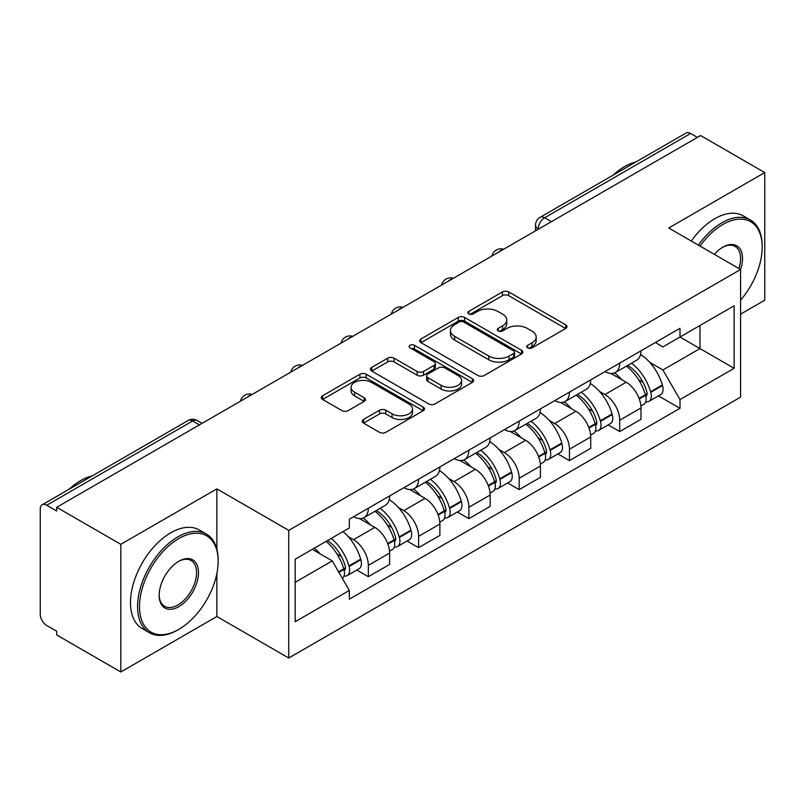 <?xml version="1.0" encoding="UTF-8"?>
<svg xmlns="http://www.w3.org/2000/svg" width="805" height="805" viewBox="0 0 805 805"><rect width="100%" height="100%" fill="white"/><g stroke="black" fill="none" stroke-linecap="round" stroke-linejoin="round"><path stroke-width="1.21" d="M527.637 347.891A3.129 1.811 0 0 0 532.065 347.891L565.673 328.48A4.478 2.586 0 0 0 566.992 326.659A4.478 2.586 0 0 0 565.673 324.828L508.74 291.953A4.478 2.586 0 0 0 502.411 291.953L468.802 311.364A3.129 1.811 0 0 0 467.876 312.642A3.129 1.811 0 0 0 468.802 313.92A3.129 1.811 0 0 0 473.229 313.92L477.576 311.404A14.319 8.261 0 0 1 497.822 311.404L502.572 314.141A14.319 8.261 0 0 1 506.758 319.988A14.319 8.261 0 0 1 502.572 325.834L498.215 328.349A3.129 1.811 0 0 0 497.299 329.627A3.129 1.811 0 0 0 498.215 330.905A3.129 1.811 0 0 0 502.642 330.905L506.999 328.39A14.319 8.261 0 0 1 527.245 328.39L531.984 331.127A14.319 8.261 0 0 1 536.18 336.973A14.319 8.261 0 0 1 531.984 342.819L527.637 345.335A3.129 1.811 0 0 0 526.722 346.613A3.129 1.811 0 0 0 527.637 347.891L527.637 345.335M363.538 419.435A4.478 2.586 0 0 0 362.22 421.267A4.478 2.586 0 0 0 363.538 423.088L379.507 432.315A4.478 2.586 0 0 0 385.837 432.315L423.168 410.761A4.478 2.586 0 0 0 424.476 408.94A4.478 2.586 0 0 0 423.168 407.109L366.225 374.234A4.478 2.586 0 0 0 359.895 374.234L322.564 395.788A4.478 2.586 0 0 0 321.255 397.61A4.478 2.586 0 0 0 322.564 399.441L341.863 410.58A4.478 2.586 0 0 0 348.193 410.58L364.162 401.353A4.478 2.586 0 0 0 365.48 399.532A4.478 2.586 0 0 0 364.162 397.7L354.592 392.176A11.964 6.913 0 0 1 351.091 387.296A11.964 6.913 0 0 1 358.477 380.906A11.964 6.913 0 0 1 371.518 382.405L409.01 404.05A11.964 6.913 0 0 1 412.512 408.94A11.964 6.913 0 0 1 405.126 415.32A11.964 6.913 0 0 1 392.085 413.82L385.837 410.218A4.478 2.586 0 0 0 379.507 410.218L363.538 419.435L363.538 423.088M288.733 530.364L216.867 488.877L120.82 544.321L56.682 507.301L700.612 135.532L764.75 172.552L668.713 228.006L740.58 269.494L288.733 530.364L288.733 658.017L740.58 397.147L740.58 269.494M477.888 375.512A4.478 2.586 0 0 0 484.218 375.512L521.549 353.959A4.478 2.586 0 0 0 522.858 352.137A4.478 2.586 0 0 0 521.549 350.306L464.606 317.432A4.478 2.586 0 0 0 458.276 317.432L420.955 338.986A4.478 2.586 0 0 0 419.636 340.807A4.478 2.586 0 0 0 420.955 342.638L477.888 375.512M411.285 348.565A3.129 1.811 0 0 1 414.464 349.008L414.464 345.285L472.354 378.712A4.478 2.586 0 0 1 473.662 380.534A4.478 2.586 0 0 1 472.354 382.365L435.032 403.909A4.478 2.586 0 0 1 428.703 403.909L371.759 371.035L371.759 367.382A4.478 2.586 0 0 0 370.451 369.213A4.478 2.586 0 0 0 371.759 371.035M371.759 367.382L387.738 358.165A4.478 2.586 0 0 1 394.058 358.165L417.151 371.497A4.478 2.586 0 0 0 423.48 371.497L434.076 365.379A4.478 2.586 0 0 0 435.384 363.548A4.478 2.586 0 0 0 434.076 361.727L410.037 347.841A3.129 1.811 0 0 1 409.121 346.563A3.129 1.811 0 0 1 411.053 344.892A3.129 1.811 0 0 1 414.464 345.285M120.82 544.321L120.82 671.974L56.682 634.944L56.682 631.221L46.7 625.455A9.117 5.263 -120 0 1 40.25 614.285L40.25 508.971A9.117 5.263 -120 0 1 42.142 504.795L188.139 420.512A9.117 5.263 60 0 1 192.687 420.965L46.7 505.248A9.117 5.263 -120 0 0 42.142 504.795M740.58 314.161L764.75 300.205L764.75 172.552M120.82 671.974L216.867 616.519L288.733 658.017M56.682 507.301L56.682 511.014L46.7 505.248M551.395 221.677L544.633 217.773A9.117 5.263 60 0 0 540.075 217.32L686.071 133.026A9.117 5.263 60 0 1 690.62 133.479L544.633 217.773A9.117 5.263 120 0 0 538.183 228.932L538.183 229.304M697.392 137.393L690.62 133.479M619.719 363.095A20.97 12.105 60 0 1 615.382 372.504L636.654 360.227A20.97 12.105 -120 0 0 640.991 350.809M599.534 391.441L604.897 394.541A20.97 12.105 60 0 1 619.719 420.22L640.991 407.934A20.97 12.105 -120 0 0 626.169 382.254L610.945 373.47M640.991 407.934L640.991 419.284L619.719 431.571L608.188 424.909M615.382 372.504A20.97 12.105 60 0 1 605.058 371.558M619.719 420.22L619.719 431.571M569.447 392.116A20.97 12.105 60 0 1 565.1 401.534L586.372 389.248A20.97 12.105 -120 0 0 590.719 379.839M557.905 453.94L569.447 460.591L590.719 448.315L590.719 436.964A20.97 12.105 -120 0 0 575.887 411.285L560.662 402.5M565.1 401.534A20.97 12.105 60 0 1 554.786 400.588M549.252 420.472L554.615 423.561A20.97 12.105 60 0 1 569.447 449.24L569.447 460.591M519.165 421.146A20.97 12.105 60 0 1 514.828 430.554L536.1 418.278A20.97 12.105 -120 0 0 540.437 408.87M507.633 482.96L519.165 489.621L540.437 477.345L540.437 465.994A20.97 12.105 -120 0 0 525.615 440.315L510.39 431.52M514.828 430.554A20.97 12.105 60 0 1 504.504 429.608M498.979 449.492L504.343 452.591A20.97 12.105 60 0 1 519.165 478.271L519.165 489.621M468.892 450.176A20.97 12.105 60 0 1 464.545 459.585L485.818 447.308A20.97 12.105 -120 0 0 490.165 437.89M457.361 511.99L468.892 518.651L490.165 506.365L490.165 495.015A20.97 12.105 -120 0 0 475.332 469.335L460.108 460.551M464.545 459.585A20.97 12.105 60 0 1 454.231 458.639M448.707 478.522L454.07 481.621A20.97 12.105 60 0 1 468.892 507.301L468.892 518.651M418.61 479.196A20.97 12.105 60 0 1 414.273 488.615L435.545 476.329A20.97 12.105 -120 0 0 439.882 466.92M407.078 541.02L418.61 547.672L439.882 535.395L439.882 524.045A20.97 12.105 -120 0 0 425.06 498.365L409.836 489.581M414.273 488.615A20.97 12.105 60 0 1 403.949 487.669M398.425 507.553L403.788 510.642A20.97 12.105 60 0 1 418.61 536.321L418.61 547.672M368.338 508.227A20.97 12.105 60 0 1 363.991 517.635L385.263 505.359A20.97 12.105 -120 0 0 389.61 495.95M356.806 570.041L368.338 576.702L389.61 564.426L389.61 553.075A20.97 12.105 -120 0 0 374.788 527.396L359.563 518.601M363.991 517.635A20.97 12.105 60 0 1 353.677 516.689M348.152 536.573L353.516 539.672A20.97 12.105 60 0 1 368.338 565.352L368.338 576.702M655.33 342.528L662.907 346.905L734.13 305.779L699.968 325.502L699.968 348.575L662.907 369.978L649.806 362.411M295.183 582.287L332.244 560.884L349.32 590.467L295.183 621.732L295.183 559.213L349.32 527.949L349.32 519.205L679.994 328.299L679.994 337.043L734.13 368.308L679.994 399.562L662.907 369.978M734.13 305.779L734.13 368.308M349.32 590.467L349.32 599.212L679.994 408.306L679.994 399.562M216.867 488.877L216.867 549.211M216.867 573.532L216.867 616.519M332.244 560.884L312.26 549.352M658.46 395.879L679.994 408.306M528.885 348.334L531.984 346.542A14.319 8.261 0 0 0 536.18 340.696L536.18 336.973M506.758 319.988L506.758 323.711A14.319 8.261 0 0 1 502.572 329.557L499.472 331.348M565.623 328.521L508.74 295.676A4.478 2.586 0 0 0 502.411 295.676L470.05 314.363M521.489 353.999L464.606 321.155A4.478 2.586 0 0 0 458.276 321.155L421.005 342.668M513.64 353.415A3.129 1.811 0 0 0 514.556 352.137A3.129 1.811 0 0 0 513.64 350.859L463.66 322A3.129 1.811 0 0 0 459.232 322L454.644 324.646A14.319 8.261 0 0 0 450.448 330.493A14.319 8.261 0 0 0 454.644 336.339L488.806 356.062A14.319 8.261 0 0 0 509.052 356.062L513.64 353.415L513.64 357.138A3.129 1.811 0 0 0 514.556 355.86L514.556 352.137M450.448 330.493L450.448 334.216A14.319 8.261 0 0 0 454.644 340.062L454.644 336.339M513.64 357.138L509.052 359.785A14.319 8.261 0 0 1 488.806 359.785L454.644 340.062M371.819 371.075L387.738 361.888L387.738 358.165M435.384 363.548L435.384 367.271A4.478 2.586 0 0 1 434.076 369.093L423.48 375.221A4.478 2.586 0 0 1 417.151 375.221L394.058 361.888A4.478 2.586 0 0 0 387.738 361.888M414.464 349.008L472.294 382.395M441.12 385.333A11.964 6.913 0 0 0 454.161 386.823A11.964 6.913 0 0 0 461.547 380.443A11.964 6.913 0 0 0 458.045 375.563L444.833 367.935A4.478 2.586 0 0 0 438.504 367.935L427.908 374.053A4.478 2.586 0 0 0 426.6 375.875A4.478 2.586 0 0 0 427.908 377.706L441.12 385.333L441.12 389.046A11.964 6.913 0 0 0 454.161 390.546A11.964 6.913 0 0 0 461.547 384.166L461.547 380.443M426.6 375.875L426.6 379.598A4.478 2.586 0 0 0 427.908 381.429L427.908 377.706M441.12 389.046L427.908 381.429M412.512 408.94L412.512 412.653A11.964 6.913 0 0 1 405.126 419.043A11.964 6.913 0 0 1 392.085 417.543L385.837 413.931A4.478 2.586 0 0 0 379.507 413.931L363.588 423.128M351.091 387.296L351.091 391.019A11.964 6.913 0 0 0 354.592 395.899L354.592 392.176M364.112 401.393L354.592 395.899M423.108 410.792L366.225 377.958A4.478 2.586 0 0 0 359.895 377.958L322.624 399.471M627.638 365.43A28.718 16.583 60 0 1 627.779 365.51A28.718 16.583 60 0 1 646.677 391.28L646.838 391.874A5.585 3.22 60 0 1 645.962 396.261A5.585 3.22 60 0 1 645.831 396.322M626.381 366.154A34.635 19.994 60 0 1 645.409 394.732L645.58 395.325A11.511 6.641 60 0 1 643.769 404.362L640.901 406.022M645.731 401.826A11.511 6.641 -120 0 0 648.921 401.393A11.511 6.641 -120 0 0 650.742 392.357L650.571 391.753A34.635 19.994 -120 0 0 631.533 363.176M640.559 354.492A34.635 19.994 60 0 1 662.334 384.961L662.505 385.565A11.511 6.641 60 0 1 660.684 394.601L648.921 401.393M614.567 372.906A34.635 19.994 60 0 1 621.792 379.739M638.637 379.779L643.054 382.335M577.356 394.46A28.718 16.583 60 0 1 577.497 394.541A28.718 16.583 60 0 1 596.394 420.301L596.565 420.904A5.585 3.22 60 0 1 595.68 425.282A5.585 3.22 60 0 1 595.559 425.352M576.098 395.185A34.635 19.994 60 0 1 595.137 423.762L595.308 424.356A11.511 6.641 60 0 1 593.486 433.392L590.629 435.042M595.459 430.846A11.511 6.641 -120 0 0 598.648 430.413A11.511 6.641 -120 0 0 600.46 421.377L600.299 420.784A34.635 19.994 -120 0 0 581.26 392.206M590.276 383.522A34.635 19.994 60 0 1 612.062 413.991L612.223 414.585A11.511 6.641 60 0 1 610.411 423.621L598.648 430.413M564.285 401.937A34.635 19.994 60 0 1 571.52 408.759M588.364 408.809L592.782 411.355M527.084 423.48A28.718 16.583 60 0 1 527.225 423.561A28.718 16.583 60 0 1 546.122 449.331L546.283 449.925A5.585 3.22 60 0 1 545.408 454.312A5.585 3.22 60 0 1 545.277 454.382M525.826 424.205A34.635 19.994 60 0 1 544.864 452.792L545.025 453.386A11.511 6.641 60 0 1 543.214 462.422L540.346 464.072M545.176 459.876A11.511 6.641 -120 0 0 548.366 459.444A11.511 6.641 -120 0 0 550.187 450.408L550.016 449.814A34.635 19.994 -120 0 0 530.978 421.226M540.004 412.542A34.635 19.994 60 0 1 561.779 443.022L561.95 443.615A11.511 6.641 60 0 1 560.129 452.651L548.366 459.444M514.013 430.957A34.635 19.994 60 0 1 521.248 437.789M538.082 437.84L542.5 440.385M476.802 452.511A28.718 16.583 60 0 1 476.952 452.591A28.718 16.583 60 0 1 495.84 478.361L496.011 478.955A5.585 3.22 60 0 1 495.125 483.342A5.585 3.22 60 0 1 495.005 483.403M475.544 453.235A34.635 19.994 60 0 1 494.582 481.813L494.753 482.406A11.511 6.641 60 0 1 492.932 491.442L490.074 493.103M494.904 488.907A11.511 6.641 -120 0 0 498.094 488.474A11.511 6.641 -120 0 0 499.905 479.438L499.744 478.834A34.635 19.994 -120 0 0 480.706 450.257M489.722 441.573A34.635 19.994 60 0 1 511.507 472.052L511.678 472.646A11.511 6.641 60 0 1 509.857 481.682L498.094 488.474M463.73 459.987A34.635 19.994 60 0 1 470.965 466.82M487.81 466.86L492.227 469.416M426.529 481.541A28.718 16.583 60 0 1 426.67 481.621A28.718 16.583 60 0 1 445.568 507.392L445.739 507.985A5.585 3.22 60 0 1 444.853 512.362A5.585 3.22 60 0 1 444.722 512.433M425.271 482.265A34.635 19.994 60 0 1 444.31 510.843L444.481 511.437A11.511 6.641 60 0 1 442.659 520.473L439.802 522.123M444.622 517.927A11.511 6.641 -120 0 0 447.811 517.494A11.511 6.641 -120 0 0 449.633 508.458L449.462 507.864A34.635 19.994 -120 0 0 430.423 479.287M439.45 470.603A34.635 19.994 60 0 1 461.225 501.072L461.396 501.666A11.511 6.641 60 0 1 459.575 510.702L447.811 517.494M413.458 489.017A34.635 19.994 60 0 1 420.693 495.84M437.528 495.89L441.945 498.436M376.247 510.561A28.718 16.583 60 0 1 376.398 510.652A28.718 16.583 60 0 1 395.285 536.412L395.456 537.005A5.585 3.22 60 0 1 394.571 541.393A5.585 3.22 60 0 1 394.45 541.463M374.989 511.286A34.635 19.994 60 0 1 394.027 539.873L394.198 540.467A11.511 6.641 60 0 1 392.377 549.503L389.519 551.153M394.349 546.957A11.511 6.641 -120 0 0 397.539 546.525A11.511 6.641 -120 0 0 399.361 537.488L399.189 536.895A34.635 19.994 -120 0 0 380.151 508.307M389.177 499.623A34.635 19.994 60 0 1 410.952 530.103L411.124 530.696A11.511 6.641 60 0 1 409.302 539.732L397.539 546.525M363.176 518.038A34.635 19.994 60 0 1 370.411 524.87M387.255 524.92L391.673 527.466M740.58 300.164A55.605 32.099 120 0 0 762.174 247.175A55.605 32.099 120 0 0 722.85 224.474A55.605 32.099 120 0 0 700.028 246.089M698.368 245.123A56.974 32.894 -60 0 1 721.884 222.794A56.974 32.894 -60 0 1 750.371 219.976A56.974 32.894 -60 0 1 762.174 246.058L762.174 247.175M714.327 254.34A27.803 16.05 -60 0 1 722.85 247.175L722.85 247.175A27.803 16.05 -60 0 1 740.57 269.494M738.869 268.518A26.434 15.265 120 0 0 735.106 246.421A26.434 15.265 120 0 0 722.367 247.457M613.038 175.188A56.974 32.894 -60 0 1 624.559 166.605A56.974 32.894 -60 0 1 636.071 161.896M691.274 241.037A56.974 32.894 -60 0 1 714.8 218.698A56.974 32.894 -60 0 1 743.287 215.881L750.371 219.976M178.831 538.555A55.605 32.099 120 0 0 139.517 606.658A55.605 32.099 120 0 0 178.831 629.359L177.865 629.923A56.974 32.894 -60 0 1 149.378 632.74A56.974 32.894 -60 0 1 140.644 587.087A56.974 32.894 -60 0 1 177.865 536.885A56.974 32.894 -60 0 1 206.352 534.057A56.974 32.894 -60 0 1 218.155 560.139L218.155 561.256A55.605 32.099 120 0 0 178.831 538.555M178.831 561.256L178.831 561.256A27.803 16.05 -60 0 1 198.493 572.607A27.803 16.05 -60 0 1 178.831 606.658A27.803 16.05 -60 0 1 159.179 595.308A27.803 16.05 -60 0 1 178.831 561.256L178.831 561.256M159.179 594.744A26.434 15.265 120 0 0 164.653 606.296A26.434 15.265 120 0 0 177.865 604.988A26.434 15.265 120 0 0 195.132 581.693A26.434 15.265 120 0 0 191.087 560.501A26.434 15.265 120 0 0 178.348 561.548M69.019 489.279A56.974 32.894 -60 0 1 80.54 480.686A56.974 32.894 -60 0 1 92.052 475.976M149.378 632.74L142.294 628.645A56.974 32.894 -60 0 1 133.56 582.991A56.974 32.894 -60 0 1 170.781 532.789A56.974 32.894 -60 0 1 199.258 529.962L206.352 534.057M177.865 629.923L178.831 629.359A55.605 32.099 120 0 0 218.155 561.256M327.524 540.537A28.718 16.583 60 0 1 345.013 565.442L345.184 566.036A5.585 3.22 60 0 1 344.299 570.423A5.585 3.22 60 0 1 344.178 570.483M326.065 541.383A34.635 19.994 60 0 1 343.755 568.894L343.926 569.487A11.511 6.641 60 0 1 342.346 578.382M344.077 575.988A11.511 6.641 -120 0 0 347.257 575.555A11.511 6.641 -120 0 0 349.078 566.519L348.907 565.915A34.635 19.994 -120 0 0 331.217 538.404M342.98 531.612A34.635 19.994 60 0 1 360.67 559.133L360.841 559.727A11.511 6.641 60 0 1 359.02 568.763L347.257 575.555M314.302 548.175A34.635 19.994 60 0 1 320.138 553.9M336.983 553.941L341.39 556.496M538.505 229.123L538.183 228.932A9.117 5.263 0 0 1 535.516 225.209L535.516 230.844M418.61 536.321L439.882 524.045M468.892 507.301L490.165 495.015M519.165 478.271L540.437 465.994M569.447 449.24L590.719 436.964M368.338 565.352L389.61 553.075M353.516 539.672L374.788 527.396M403.788 510.642L425.06 498.365M454.07 481.621L475.332 469.335M504.343 452.591L525.615 440.315M554.615 423.561L575.887 411.285M604.897 394.541L626.169 382.254M502.813 249.731A9.117 5.263 120 0 0 498.788 252.056M452.531 278.761A9.117 5.263 120 0 0 448.506 281.076M402.259 307.782A9.117 5.263 120 0 0 398.234 310.106M351.976 336.812A9.117 5.263 120 0 0 347.951 339.136M301.704 365.842A9.117 5.263 120 0 0 297.679 368.157M251.422 394.863A9.117 5.263 120 0 0 247.397 397.187M199.459 424.869L192.687 420.965A9.117 5.263 120 0 1 197.245 420.512A9.117 9.117 0 0 0 188.139 420.512M531.984 346.542L531.984 342.819M498.215 330.905L498.215 328.349M502.572 329.557L502.572 325.834M468.802 313.92L468.802 311.364M502.411 295.676L502.411 291.953M508.74 295.676L508.74 291.953M565.673 328.48L565.673 324.828M420.955 342.638L420.955 338.986M458.276 321.155L458.276 317.432M464.606 321.155L464.606 317.432M521.549 353.959L521.549 350.306M488.806 359.785L488.806 356.062M509.052 359.785L509.052 356.062M394.058 361.888L394.058 358.165M417.151 375.221L417.151 371.497M423.48 375.221L423.48 371.497M434.076 369.093L434.076 365.379M472.354 382.365L472.354 378.712M379.507 413.931L379.507 410.218M385.837 413.931L385.837 410.218M392.085 417.543L392.085 413.82M364.162 401.353L364.162 397.7M322.564 399.441L322.564 395.788M359.895 377.958L359.895 374.234M366.225 377.958L366.225 374.234M423.168 410.761L423.168 407.109M639.281 398.968L645.58 395.325M650.742 392.357L662.505 385.565M650.571 391.753L662.334 384.961M645.399 394.692L647.119 393.705M639.069 398.395L645.409 394.732M589.008 427.998L595.308 424.356M600.46 421.377L612.223 414.585M600.299 420.784L612.062 413.991M595.126 423.722L596.837 422.726M588.797 427.425L595.137 423.762M538.726 457.019L545.025 453.386M550.187 450.408L561.95 443.615M550.016 449.814L561.779 443.022M544.844 452.742L546.565 451.756M538.515 456.455L544.864 452.792M488.454 486.049L494.753 482.406M499.905 479.438L511.678 472.646M499.744 478.834L511.507 472.052M488.243 485.475L496.283 480.786M438.172 515.079L444.481 511.437M449.633 508.458L461.396 501.666M449.462 507.864L461.225 501.072M437.96 514.506L446.01 509.807M387.899 544.1L394.198 540.467M399.361 537.488L411.124 530.696M399.189 536.895L410.952 530.103M394.017 539.823L395.728 538.837M387.688 543.536L394.027 539.873M338.885 572.395L343.926 569.487M349.078 566.519L360.841 559.727M348.907 565.915L360.67 559.133M343.745 568.853L345.456 567.867M338.593 571.882L343.755 568.894M503.588 249.278A9.117 9.117 0 0 0 491.885 256.04M453.306 278.309A9.117 9.117 0 0 0 441.613 285.061M403.033 307.339A9.117 9.117 0 0 0 391.331 314.091M352.751 336.359A9.117 9.117 0 0 0 341.058 343.121M302.479 365.39A9.117 9.117 0 0 0 290.776 372.141M252.196 394.42A9.117 9.117 0 0 0 240.504 401.172M202.125 423.329L197.245 420.512M540.075 217.32A9.117 9.117 0 0 0 535.516 225.209"/></g></svg>
